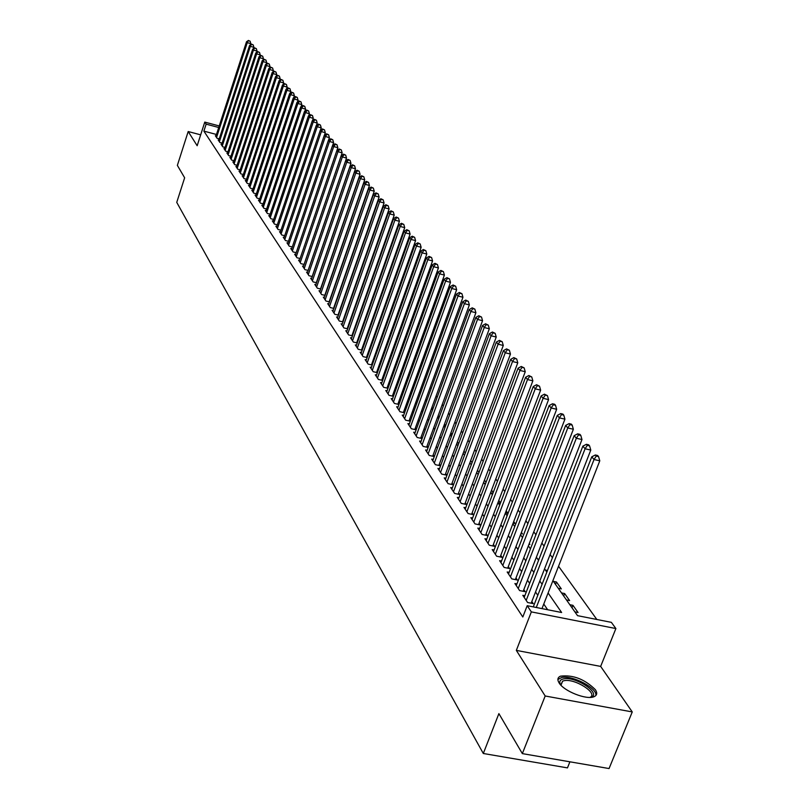 <?xml version="1.0" encoding="UTF-8"?>
<svg xmlns="http://www.w3.org/2000/svg" width="809" height="809" viewBox="0 0 809 809"><rect width="100%" height="100%" fill="white"/><g stroke="black" fill="none" stroke-linecap="round" stroke-linejoin="round"><path stroke-width="1.21" d="M595.373 689.683C584.745 679.176 573.096 674.676 560.425 676.172C557.583 677.487 557.148 679.742 559.12 682.948C563.913 691.22 586.656 700.189 594.018 696.701C597.072 695.366 597.527 693.02 595.373 689.683M552.901 580.69L577.545 615.659L611.361 622.354L615.892 628.553L531.341 611.887L527.205 605.688L561.628 612.504L548.097 592.977M600.652 666.404L516.334 650.385L545.185 695.993L522.341 753.614L609.056 768.55L632.254 711.93L600.652 666.404L615.892 628.553M569.91 761.805L567.463 767.883L483.307 753.492L176.746 202.371L184.644 177.798L177.363 165.38L188.194 131.533L197.163 145.731L204.768 122.088L219.239 125.951M596.83 619.472L558.554 566.249M552.436 557.735L550.12 554.529M544.083 546.115L541.868 543.051M535.902 534.739L533.788 531.816M527.893 523.605L525.88 520.804M520.045 512.694L518.124 510.024M512.36 502.015L510.53 499.466M504.836 491.538L503.087 489.111M497.454 481.274L495.796 478.968M490.224 471.222L488.636 469.018M483.135 461.363L481.628 459.269M476.177 451.685L474.752 449.703M469.362 442.199L467.996 440.318M462.667 432.896L461.383 431.106M456.104 423.774L454.88 422.076M449.662 414.815L448.51 413.207M443.342 406.017L442.25 404.5M437.133 397.391L436.102 395.955M431.035 388.917L430.064 387.562M425.059 380.594L424.138 379.32M419.183 372.423L418.314 371.22M413.409 364.394L412.6 363.271M407.736 356.506L406.978 355.454M402.164 348.75L401.456 347.769M396.683 341.135L396.026 340.215M391.303 333.642L390.686 332.792M386.004 326.29L385.438 325.501M380.806 319.049L380.281 318.321M375.689 311.93L375.204 311.263M370.653 304.932L370.209 304.326M365.698 298.046L365.304 297.49M360.834 291.28L360.47 290.775M545.185 695.993L632.254 711.93M200.672 134.84L188.194 131.533M524.829 595.717L522.786 595.313L527.599 602.503L533.242 603.625L531.826 601.522M516.9 583.926L514.898 583.522L519.611 590.57L525.213 591.692L523.817 589.63M509.134 572.378L507.182 571.983L511.794 578.88L517.345 580.002L515.98 577.98M501.529 561.062L499.618 560.677L504.138 567.433L509.63 568.555L508.305 566.573M494.077 549.978L492.206 549.594L496.635 556.218L502.086 557.33L500.771 555.399M486.775 539.118L484.935 538.733L489.283 545.226L494.683 546.348L493.399 544.447M479.616 528.469L477.816 528.095L482.073 534.456L487.433 535.568L486.179 533.707M472.598 518.033L470.838 517.659L475.014 523.898L480.324 525.011L479.09 523.19M465.711 507.799L463.992 507.425L468.087 513.543L473.346 514.655L472.143 512.866M458.966 497.757L457.287 497.393L461.292 503.39L466.51 504.503L465.327 502.753M452.342 487.908L450.704 487.554L454.638 493.439L459.805 494.552L458.652 492.823M445.85 478.24L444.242 477.897L448.105 483.671L453.232 484.773L452.089 483.084M439.479 468.765L437.902 468.421L441.694 474.084L446.78 475.186L445.658 473.528M433.23 459.461L431.682 459.118L435.394 464.679L440.44 465.782L439.348 464.154M427.091 450.32L425.574 449.986L429.225 455.447L434.231 456.549L433.149 454.951M421.064 441.35L419.578 441.026L423.158 446.386L428.123 447.478L427.071 445.911M415.148 432.552L413.682 432.218L417.201 437.487L422.086 438.569M409.334 423.896L407.898 423.572L411.356 428.74L416.139 429.812M403.63 415.401L402.225 415.078L405.622 420.164L410.305 421.216M398.018 407.048L396.643 406.735L399.98 411.73L404.581 412.772M392.507 398.847L391.151 398.544L394.438 403.438L398.948 404.47M387.096 390.787L385.762 390.484L388.987 395.298L393.417 396.319M381.777 382.869L380.473 382.566L383.638 387.299L387.986 388.3M376.539 375.083L375.265 374.779L378.379 379.431L382.647 380.422M371.402 367.417L370.138 367.124L373.202 371.705L377.398 372.676M366.346 359.894L365.112 359.601L368.115 364.101L372.241 365.061M361.37 352.481L360.157 352.198L363.12 356.627L367.165 357.578M356.476 345.2L355.282 344.917L358.195 349.276L362.169 350.206M351.662 338.041L350.499 337.757L353.361 342.045L357.265 342.965M346.93 330.982L345.777 330.709L348.598 334.926L352.441 335.836M342.278 324.045L341.145 323.782L343.916 327.928L347.688 328.828M337.687 317.219L336.574 316.956L339.305 321.031L343.016 321.921M333.177 310.504L332.084 310.241L334.774 314.256L338.415 315.136M328.737 303.891L327.665 303.628L330.305 307.582L333.895 308.451M324.369 297.378L323.307 297.115L325.916 301.009L329.435 301.868M320.061 290.967L319.019 290.714L321.588 294.547L325.056 295.386M315.823 284.657L314.802 284.404L317.33 288.176L320.738 289.005M311.657 278.438L310.646 278.185L313.134 281.906L316.491 282.725M307.541 272.309L306.55 272.067L308.998 275.727L312.304 276.536M303.496 266.272L302.515 266.04L304.932 269.64L308.178 270.449M299.502 260.336L298.541 260.094L300.918 263.653L304.123 264.442M295.568 254.481L294.628 254.238L296.964 257.747L300.119 258.526M291.705 248.707L290.765 248.474L293.08 251.923L296.175 252.701M287.883 243.024L286.962 242.791L289.238 246.189L292.292 246.957M284.121 237.411L283.221 237.189L285.456 240.536L288.469 241.294M280.42 231.89L279.52 231.667L281.734 234.974L284.697 235.712M276.759 226.439L275.879 226.227L278.063 229.483L280.976 230.211M273.159 221.069L272.289 220.857L274.443 224.063L277.315 224.791M269.599 215.781L268.75 215.558L270.873 218.733L273.705 219.451M266.1 210.562L265.261 210.34L267.354 213.465L270.135 214.173M262.642 205.405L261.823 205.203L263.876 208.277L266.626 208.975M259.234 200.329L258.425 200.126L260.458 203.16L263.168 203.858M255.877 195.323L255.078 195.111L257.08 198.114L259.75 198.802M252.56 190.378L251.771 190.176L253.743 193.129L256.382 193.806M249.293 185.504L248.515 185.301L250.456 188.224L253.055 188.891M246.067 180.69L245.299 180.498L247.22 183.37L249.779 184.037M242.882 175.947L242.124 175.755L244.015 178.587L246.543 179.244M239.737 171.265L238.989 171.073L240.86 173.874L243.347 174.522M236.632 166.644L235.894 166.452L237.745 169.212L240.202 169.85M233.579 162.083L232.85 161.891L234.671 164.621L237.088 165.248M230.555 157.573L229.837 157.391L231.637 160.081L234.023 160.708M227.572 153.134L226.864 152.941L228.644 155.601L231 156.218M224.629 148.745L223.931 148.553L225.681 151.182L228.007 151.789M221.717 144.407L221.029 144.224L222.768 146.813L225.054 147.42M218.855 140.129L218.167 139.947L219.886 142.505L222.141 143.102M351.945 295.518L352.785 293.93M357.548 300.665L357.184 300.149M362.381 307.501L361.987 306.945M367.296 314.458L366.861 313.841M372.302 321.527L371.816 320.849M377.378 328.717L376.863 327.979M382.546 336.018L381.99 335.229M387.804 343.451L387.198 342.591M393.154 351.015L392.496 350.095M398.594 358.711L397.886 357.72M403.175 366.032L403.883 366.194L403.378 365.476M438.66 418.577L439.479 416.544M444.576 426.96L445.354 424.846L445.759 425.423M450.583 435.495L451.371 433.361L452.15 434.463M456.701 444.181L457.5 442.027L458.673 443.676M465.306 453.07L463.962 451.169M472.082 462.647L470.666 460.645M478.989 472.416L477.492 470.302M486.027 482.366L484.449 480.152M493.207 492.519L491.559 490.193M500.528 502.885L498.799 500.427M505.443 512.815L507.931 513.341L506.181 510.883M513.128 523.089L515.111 523.514L513.725 521.542M520.976 533.566L522.442 533.879L521.421 532.423M528.995 544.255L529.915 544.447L529.268 543.527M555.52 584.411L556.471 581.995L561.345 588.901L558.25 588.274M563.681 595.98L564.631 593.543L569.617 600.591L566.482 599.965M572.003 607.792L572.964 605.334L578.051 612.524L574.896 611.897M366.629 316.359L366.194 315.743M376.185 329.88L376.903 330.052M381.403 336.878L382.182 337.06M386.702 343.987L387.541 344.189M392.102 351.217L393.002 351.43M397.583 358.559L398.564 358.791M414.168 383.81L414.987 384.002M420.579 392.921L419.669 391.627L420.943 391.92M425.665 399.656L427.01 399.97M431.763 407.827L433.199 408.161M437.982 416.139L439.439 416.473M444.313 424.604L445.354 424.846M450.765 433.219L451.371 433.361M477.674 473.943L478.352 474.084M484.318 483.367L485.552 483.63M491.083 492.964L492.883 493.359M497.98 502.753L500.377 503.269M529.946 548.108L530.684 548.259M537.601 558.968L538.976 559.262M545.408 570.062L547.471 570.476M553.386 581.368L556.471 581.995M561.517 592.916L564.631 593.543M569.829 604.707L572.964 605.334M216.478 134.476L203.888 131.129L522.806 617.004L527.205 605.688M547.642 609.733L543.769 604.05M537.793 595.303L535.538 591.996M529.632 583.34L527.478 580.184M521.653 571.639L519.59 568.616M513.826 560.172L511.864 557.29M506.171 548.947L504.29 546.196M498.668 537.945L496.878 535.325M491.306 527.165L489.607 524.667M484.106 516.597L482.477 514.221M477.037 506.242L475.49 503.977M470.11 496.089L468.633 493.935M463.314 486.128L461.919 484.075M456.65 476.359L455.315 474.408M450.107 466.773L448.853 464.922M443.696 457.368L442.503 455.619M437.396 448.135L436.263 446.477M431.217 439.075L430.145 437.507M425.15 430.186L424.138 428.709M419.183 421.449L418.233 420.053M413.338 412.873L412.438 411.559M407.594 404.449L406.745 403.216M401.942 396.177L401.153 395.014M396.4 388.037L395.652 386.955M390.939 380.048L390.251 379.037M385.59 372.201L384.942 371.25M380.321 364.475L379.724 363.595M375.143 356.89L374.587 356.071M370.047 349.427L369.541 348.669M365.041 342.086L364.576 341.388M360.116 334.865L359.681 334.228M355.272 327.766L354.878 327.19M350.509 320.779L350.155 320.263M216.013 135.902L215.346 135.72L217.034 138.248L219.269 138.845M347.88 328.292L347.526 327.766M352.613 335.331L352.228 334.754M357.436 342.49L357.002 341.853M362.331 349.761L361.866 349.063M367.306 357.153L366.801 356.395M372.373 364.677L371.827 363.858M377.52 372.322L376.923 371.442M382.758 380.109L382.121 379.148M388.087 388.017L387.4 386.995M393.508 396.066L392.769 394.974M399.029 404.267L398.24 403.094M404.642 412.6L403.802 411.356M410.355 421.084L409.465 419.77M416.17 429.731L415.229 428.325M422.096 438.529L421.095 437.042M516.334 650.385L531.341 611.887M203.888 131.129L206.143 124.141L204.768 122.088M522.341 753.614L498.89 713.619L483.307 753.492M356.536 302.03L356.89 302.536M361.32 308.826L361.724 309.392M371.149 322.761L371.624 323.438M376.175 329.91L376.701 330.648M381.292 337.171L381.858 337.97M386.5 344.553L387.106 345.413M391.789 352.067L392.446 352.997M397.179 359.702L397.876 360.703M402.649 367.478L403.408 368.54M408.232 375.386L409.03 376.529M413.905 383.436L414.754 384.649M425.554 399.97L426.515 401.335M431.531 408.464L432.552 409.91M437.629 417.11L438.711 418.647M443.828 425.908L444.98 427.536M450.158 434.878L451.361 436.597M456.6 444.02L457.874 445.83M463.163 453.333L464.508 455.245M469.847 462.829L471.263 464.841M476.663 472.507L478.159 474.62M483.62 482.366L485.188 484.591M490.709 492.428L492.357 494.764M497.939 502.692L499.669 505.15M505.312 513.159L507.132 515.737M512.845 523.838L514.746 526.538M520.521 534.739L522.523 537.57M528.368 545.873L530.451 548.836M536.377 557.229L538.561 560.334M544.548 568.838L546.844 572.084M218.733 127.509L206.143 124.141M542.081 584.29L539.805 581.014M533.869 572.438L531.695 569.303M525.82 560.829L523.757 557.836M517.952 549.463L515.97 546.601M510.236 538.319L508.345 535.598M502.672 527.417L500.872 524.819M495.27 516.729L493.561 514.251M488.009 506.252L486.381 503.886M480.9 495.978L479.343 493.733M473.922 485.906L472.446 483.772M467.086 476.036L465.671 474.003M460.372 466.348L459.037 464.417M453.788 456.842L452.524 455.012M447.326 447.519L446.133 445.789M440.986 438.367L439.853 436.729M434.767 429.387L433.695 427.84M428.659 420.569L427.648 419.102M422.662 411.912L421.701 410.527M416.777 403.408L415.866 402.113M410.982 395.055L410.143 393.831M405.299 386.854L404.51 385.711M399.717 378.794L398.979 377.722M394.236 370.876L393.538 369.865M388.836 363.089L388.189 362.149M383.537 355.434L382.93 354.564M378.329 347.91L377.773 347.112M373.202 340.518L372.686 339.77M368.166 333.247L367.691 332.56M363.211 326.088L362.776 325.461M358.326 319.049L357.932 318.483M353.533 312.122L353.179 311.617M250.436 44.829L250.82 43.656L247.271 42.655L216.539 137.51M248.707 40.814L250.133 41.219L248.403 40.45L247.271 42.655L246.502 41.744L215.831 136.458M250.82 43.656L250.133 41.219M248.403 40.45L246.502 41.744M560.273 684.202L560.617 684.859L560.273 684.202C559.08 681.37 560.192 679.6 563.6 678.882C576.119 675.96 603.12 694.607 590.186 697.388M589.933 697.398C598.882 693.596 574.815 678.134 564.106 680.693L562.619 681.127L560.789 685.041M595.829 695.538C597.659 688.247 572.378 674.969 561.679 677.517L557.886 679.479M253.51 48.58L253.915 47.357L250.345 46.346L219.381 141.757M251.791 44.495L253.217 44.899L251.478 44.121L250.345 46.346L249.566 45.425L218.663 140.695M253.915 47.357L253.217 44.899M251.478 44.121L249.566 45.425M256.625 52.383L257.05 51.098L253.45 50.087L222.253 146.055M254.906 48.227L256.342 48.631L254.592 47.852L253.45 50.087L252.671 49.147L221.535 144.983M257.05 51.098L256.342 48.631M254.592 47.852L252.671 49.147M259.79 56.226L260.215 54.891L256.605 53.879L225.175 150.413M258.071 51.998L259.517 52.403L257.747 51.624L256.605 53.879L255.816 52.929L224.437 149.321M260.215 54.891L259.517 52.403M257.747 51.624L255.816 52.929M262.986 60.119L263.431 58.733L259.8 57.722L228.118 154.822M261.277 55.821L262.723 56.236L260.953 55.437L259.8 57.722L259.001 56.751L227.38 153.72M263.431 58.733L262.723 56.236M260.953 55.437L259.001 56.751M266.222 64.073L266.687 62.637L263.036 61.605L231.111 159.292M264.513 59.704L265.979 60.109L264.189 59.31L263.036 61.605L262.217 60.635L230.363 158.17M266.687 62.637L265.979 60.109M264.189 59.31L262.217 60.635M269.498 68.067L269.994 66.581L266.313 65.549L234.135 163.822M267.799 63.628L269.276 64.042L267.476 63.233L266.313 65.549L265.483 64.558L233.376 162.68M269.994 66.581L269.276 64.042M267.476 63.233L265.483 64.558M272.825 72.122L273.331 70.575L269.63 69.544L237.209 168.403M271.136 67.602L272.613 68.017L270.793 67.208L269.63 69.544L268.8 68.543L236.44 167.251M273.331 70.575L272.613 68.017M270.793 67.208L268.8 68.543M276.193 76.238L276.718 74.63L272.997 73.589L240.313 173.055M274.504 71.637L275.99 72.052L274.17 71.232L272.997 73.589L272.158 72.577L239.535 171.882M276.718 74.63L275.99 72.052M274.17 71.232L272.158 72.577M279.611 80.404L280.157 78.726L276.415 77.694L243.469 177.758M277.922 75.722L279.429 76.137L277.578 75.308L276.415 77.694L275.556 76.663L242.67 176.574M280.157 78.726L279.429 76.137M277.578 75.308L275.556 76.663M283.069 84.621L283.635 82.892L279.863 81.851L246.654 182.531M281.39 79.869L282.897 80.283L281.047 79.444L279.863 81.851L279.004 80.799L245.855 181.327M283.635 82.892L282.897 80.283M281.047 79.444L279.004 80.799M286.568 88.899L287.165 87.109L283.372 86.057L249.89 187.364M284.91 84.065L286.426 84.48L284.556 83.64L283.372 86.057L282.493 85.006L249.081 186.151M287.165 87.109L286.426 84.48M284.556 83.64L282.493 85.006M290.128 93.237L290.744 91.387L286.922 90.335L253.166 192.269M288.469 88.323L289.996 88.737L288.105 87.888L288.469 88.323L286.922 90.335L286.032 89.253L252.347 191.035M290.744 91.387L289.996 88.737M288.105 87.888L286.032 89.253M293.728 97.646L294.365 95.715L290.532 94.663L256.493 197.234M292.079 92.63L293.616 93.055L291.715 92.196L292.079 92.63L290.532 94.663L289.622 93.571L255.654 195.99M294.365 95.715L293.616 93.055M291.715 92.196L289.622 93.571M297.378 102.106L298.046 100.114L294.183 99.052L259.861 202.27M295.74 97.009L297.287 97.434L295.376 96.564L295.74 97.009L294.183 99.052L293.262 97.95L259.011 201.006M298.046 100.114L297.287 97.434M295.376 96.564L293.262 97.95M301.09 106.626L301.777 104.573L297.884 103.501L263.279 207.377M299.451 101.438L301.009 101.873L299.077 100.994L299.451 101.438L297.884 103.501L296.954 102.389L262.419 206.093M301.777 104.573L301.009 101.873M299.077 100.994L296.954 102.389M304.841 111.217L305.549 109.094L301.636 108.022L266.737 212.555M303.213 105.939L304.781 106.373L302.839 105.494L303.213 105.939L301.636 108.022L300.695 106.889L265.868 211.25M305.549 109.094L304.781 106.373M302.839 105.494L300.695 106.889M308.654 115.879L309.392 113.675L305.448 112.603L270.246 217.803M307.036 110.499L308.613 110.934L306.651 110.044L307.036 110.499L305.448 112.603L304.487 111.45L269.367 216.488M309.392 113.675L308.613 110.934M306.651 110.044L304.487 111.45M312.517 120.602L313.275 118.326L309.311 117.244L273.816 223.122M310.909 115.131L312.496 115.566L310.514 114.666L310.909 115.131L309.311 117.244L308.34 116.071L272.916 221.787M313.275 118.326L312.496 115.566M310.514 114.666L308.34 116.071M316.43 125.385L317.219 123.039L313.235 121.957L277.426 228.522M314.843 119.823L316.43 120.258L314.438 119.358L314.843 119.823L313.235 121.957L312.244 120.774L276.516 227.167M317.219 123.039L316.43 120.258M314.438 119.358L312.244 120.774M320.404 130.249L321.224 127.822L317.209 126.74L281.087 234.003M318.827 124.586L320.435 125.021L318.422 124.111L318.827 124.586L317.209 126.74L316.208 125.537L280.167 232.628M321.224 127.822L320.435 125.021M318.422 124.111L316.208 125.537M324.439 135.184L325.289 132.686L321.244 131.584L284.808 239.555M322.872 129.42L324.49 129.865L322.457 128.934L322.872 129.42L321.244 131.584L320.233 130.37L283.868 238.159M325.289 132.686L324.49 129.865M322.457 128.934L320.233 130.37M328.535 140.19L329.405 137.611L325.339 136.509L288.57 245.198M326.978 134.324L328.606 134.769L326.563 133.829L326.978 134.324L325.339 136.509L324.308 135.275L287.63 243.782M329.405 137.611L328.606 134.769M326.563 133.829L324.308 135.275M332.681 145.276L333.591 142.606L329.496 141.504L292.403 250.911M331.144 139.3L332.782 139.745L330.719 138.804L331.144 139.3L329.496 141.504L328.444 140.25L291.442 249.475M333.591 142.606L332.782 139.745M330.719 138.804L328.444 140.25M300.109 258.526L337.838 147.683L333.712 146.571L296.286 256.716M335.371 144.356L337.019 144.801L334.936 143.84L335.371 144.356L333.712 146.571L332.651 145.296L295.305 255.26M337.838 147.683L337.019 144.801M334.936 143.84L332.651 145.296M304.073 264.432L342.146 152.83L337.99 151.718L300.22 262.612M339.659 149.483L341.317 149.928L339.224 148.967L339.659 149.483L337.99 151.718L336.918 150.423L299.229 261.125M342.146 152.83L341.317 149.928M339.224 148.967L336.918 150.423M308.098 270.428L346.525 158.068L342.338 156.946L304.224 268.588M344.017 154.681L345.686 155.136L343.572 154.165L344.017 154.681L342.338 156.946L341.246 155.631L303.213 267.081M346.525 158.068L345.686 155.136M343.572 154.165L341.246 155.631M312.173 276.506L350.964 163.378L346.748 162.245L308.28 274.656M348.436 159.97L350.125 160.425L347.991 159.434L348.436 159.97L346.748 162.245L345.635 160.92L307.258 273.129M350.964 163.378L350.125 160.425M347.991 159.434L345.635 160.92M316.319 282.685L355.475 168.768L351.227 167.635L312.405 280.814M352.926 165.339L354.625 165.784L352.481 164.793L352.926 165.339L351.227 167.635L350.105 166.28L311.364 279.267M355.475 168.768L354.625 165.784M352.481 164.793L350.105 166.28M320.526 288.955L360.056 174.238L355.778 173.106L316.592 287.074M357.487 170.79L359.196 171.245L357.032 170.234L357.487 170.79L355.778 173.106L354.635 171.73L315.54 285.496M360.056 174.238L359.196 171.245M357.032 170.234L354.635 171.73M324.803 295.325L364.707 179.8L360.399 178.668L320.839 293.424M362.129 176.322L363.848 176.777L361.653 175.765L362.129 176.322L360.399 178.668L359.236 177.262L319.767 291.827M364.707 179.8L363.848 176.777M361.653 175.765L359.236 177.262M329.142 301.797L369.43 185.453L365.092 184.31L325.147 299.876M366.831 181.944L368.56 182.399L366.356 181.378L366.831 181.944L365.092 184.31L363.919 182.885L324.065 298.248M369.43 185.453L368.56 182.399M366.356 181.378L363.919 182.885M333.551 308.36L374.233 191.187L369.865 190.044L329.536 306.429M371.614 187.658L373.353 188.113L371.129 187.081L371.614 187.658L369.865 190.044L368.671 188.598L328.434 304.781M374.233 191.187L373.353 188.113M371.129 187.081L368.671 188.598M338.031 315.035L379.108 197.022L374.709 195.869L333.986 313.083M376.468 193.462L378.228 193.927L375.983 192.876L376.468 193.462L374.709 195.869L373.495 194.403L332.863 311.404M379.108 197.022L378.228 193.927M375.983 192.876L373.495 194.403M342.571 321.82L384.063 202.948L379.633 201.785L338.506 319.838M381.403 199.358L383.173 199.823L380.908 198.761L381.403 199.358L379.633 201.785L378.4 200.298L337.373 318.139M384.063 202.948L383.173 199.823M380.908 198.761L378.4 200.298M347.192 328.707L389.099 208.965L384.639 207.802L343.107 326.715M386.419 205.355L388.209 205.82L385.913 204.748L386.419 205.355L384.639 207.802L383.385 206.295L341.944 324.985M389.099 208.965L388.209 205.82M385.913 204.748L383.385 206.295M351.895 335.705L394.226 215.093L389.726 213.92L347.779 333.692M391.526 211.442L393.316 211.918L391.01 210.836L391.526 211.442L389.726 213.92L388.451 212.383L346.596 331.933M394.226 215.093L393.316 211.918M391.01 210.836L388.451 212.383M356.668 342.824L399.424 221.312L394.903 220.139L352.522 340.791M396.703 217.641L398.513 218.106L396.177 217.014L396.703 217.641L394.903 220.139L393.599 218.572L351.328 339.001M399.424 221.312L398.513 218.106M396.177 217.014L393.599 218.572M361.512 350.054L404.722 227.632L400.162 226.459L357.345 348.001M401.972 223.931L403.802 224.406L401.446 223.304L401.972 223.931L400.162 226.459L398.837 224.872L356.132 346.181M404.722 227.632L403.802 224.406M401.446 223.304L398.837 224.872M366.447 357.406L410.102 234.074L405.501 232.891L362.25 355.333M407.332 230.343L409.172 230.818L406.796 229.695L407.332 230.343L405.501 232.891L404.156 231.273L361.016 353.482M410.102 234.074L409.172 230.818M406.796 229.695L404.156 231.273M371.462 364.879L415.573 240.617L410.942 239.424L367.235 362.786M412.782 236.855L414.633 237.33L412.236 236.198L412.782 236.855L410.942 239.424L409.576 237.785L365.981 360.905M415.573 240.617L414.633 237.33M412.236 236.198L409.576 237.785M376.559 372.484L421.135 247.271L416.473 246.078L372.312 370.36M418.324 243.479L420.195 243.954L417.768 242.811L418.324 243.479L416.473 246.078L415.088 244.399L371.028 368.459M421.135 247.271L420.195 243.954M417.768 242.811L415.088 244.399M381.737 380.21L426.798 254.036L422.106 252.843L377.459 378.076M423.967 250.214L425.847 250.689L423.4 249.536L423.967 250.214L422.106 252.843L420.69 251.134L376.165 376.134M426.798 254.036L425.847 250.689M423.4 249.536L420.69 251.134M387.015 388.077L432.562 260.923L427.83 259.719L382.708 385.913M429.71 257.07L431.601 257.555L429.124 256.382L429.71 257.07L427.83 259.719L426.383 257.99L381.393 383.941M432.562 260.923L431.601 257.555M429.124 256.382L426.383 257.99M392.375 396.076L438.427 267.931L433.654 266.727L388.047 393.892M435.545 264.047L437.457 264.533L434.959 263.34L435.545 264.047L433.654 266.727L432.188 264.968L386.702 391.88M438.427 267.931L437.457 264.533M434.959 263.34L432.188 264.968M397.836 404.217L444.394 275.07L439.58 273.857L393.477 402.012M441.492 271.146L443.413 271.632L440.895 270.428L441.492 271.146L439.58 273.857L438.094 272.057L392.112 399.97M444.394 275.07L443.413 271.632M440.895 270.428L438.094 272.057M403.388 412.499L450.471 282.331L445.617 281.107L398.999 410.264M447.539 278.377L449.48 278.862L446.932 277.649L447.539 278.377L445.617 281.107L444.101 279.287L397.613 408.191M450.471 282.331L449.48 278.862M446.932 277.649L444.101 279.287M409.041 420.933L456.65 289.723L451.766 288.5L404.621 418.678M453.697 285.729L455.649 286.224L453.08 284.99L453.697 285.729L451.766 288.5L450.219 286.639L403.206 416.554M456.65 289.723L455.649 286.224M453.08 284.99L450.219 286.639M414.795 429.518L462.95 297.247L458.025 296.023L410.345 427.233M459.967 293.222L461.939 293.718L459.34 292.474L459.967 293.222L458.025 296.023L456.448 294.132L408.909 425.079M462.95 297.247L461.939 293.718M459.34 292.474L456.448 294.132M420.65 438.256L469.362 304.912L464.396 303.678L416.18 435.94M466.358 300.857L468.34 301.353L465.711 300.088L466.358 300.857L464.396 303.678L462.788 301.757L414.704 433.745M469.362 304.912L468.34 301.353M465.711 300.088L462.788 301.757M426.616 447.144L475.894 312.719L470.889 311.485L422.106 444.808M472.861 308.633L474.863 309.129L472.203 307.845L472.861 308.633L470.889 311.485L469.25 309.523L420.619 442.584M475.894 312.719L474.863 309.129M472.203 307.845L469.25 309.523M432.684 456.205L482.548 320.677L477.502 319.434L428.153 453.849M479.484 316.552L481.507 317.047L478.817 315.753L479.484 316.552L477.502 319.434L475.834 317.431L426.626 451.574M482.548 320.677L481.507 317.047M478.817 315.753L475.834 317.431M438.872 465.438L489.324 328.778L484.237 327.534L434.312 463.051M486.239 324.611L488.272 325.117L485.562 323.802L486.239 324.611L484.237 327.534L482.538 325.501L432.754 460.736M489.324 328.778L488.272 325.117M485.562 323.802L482.538 325.501M445.172 474.843L496.23 337.04L491.103 335.796L440.581 472.426M493.126 332.843L495.179 333.338L492.428 332.014L493.126 332.843L491.103 335.796L489.374 333.712L439.004 470.059M496.23 337.04L495.179 333.338M492.428 332.014L489.374 333.712M451.594 484.419L503.279 345.463L498.101 344.209L446.972 481.972M500.134 341.216L502.207 341.722L499.426 340.377L500.134 341.216L498.101 344.209L496.342 342.086L445.365 479.575M503.279 345.463L502.207 341.722M499.426 340.377L496.342 342.086M458.137 494.188L510.459 354.049L505.241 352.785L453.485 491.71M507.294 349.761L509.377 350.267L506.565 348.901L507.294 349.761L505.241 352.785L503.441 350.621L451.847 489.263M510.459 354.049L509.377 350.267M506.565 348.901L503.441 350.621M464.811 504.138L517.78 362.796L512.512 361.532L460.119 501.641M514.585 358.478L516.688 358.984L513.846 357.598L514.585 358.478L512.512 361.532L510.681 359.327L458.45 499.133M517.78 362.796L516.688 358.984M513.846 357.598L510.681 359.327M471.607 514.291L525.243 371.725L519.934 370.451L466.884 511.753M522.017 367.367L524.141 367.873L521.269 366.467L522.017 367.367L519.934 370.451L518.063 368.206L465.185 509.205M525.243 371.725L524.141 367.873M521.269 366.467L518.063 368.206M478.544 524.636L532.858 380.827L527.508 379.552L473.791 522.068M529.602 376.428L531.746 376.933L528.843 375.507L529.602 376.428L527.508 379.552L525.597 377.267L472.051 519.469M532.858 380.827L531.746 376.933M528.843 375.507L525.597 377.267M485.612 535.194L540.634 390.12L535.234 388.846L480.829 532.595M537.348 385.671L539.502 386.186L536.569 384.74L537.348 385.671L535.234 388.846L533.283 386.5L479.059 529.946M540.634 390.12L539.502 386.186M536.569 384.74L533.283 386.5M492.823 545.964L548.563 399.595L543.112 398.321L488.009 543.324M545.246 395.116L547.42 395.621L544.447 394.165L545.246 395.116L543.112 398.321L541.13 395.935L486.199 540.624M548.563 399.595L547.42 395.621M544.447 394.165L541.13 395.935M500.184 556.946L556.663 409.273L551.162 407.989L495.33 554.276M553.305 404.743L555.51 405.258L554.691 404.288L552.496 403.772L553.305 404.743L551.162 407.989L549.129 405.552L493.49 551.516M556.663 409.273L555.51 405.258M552.496 403.772L549.129 405.552M507.688 568.151L564.925 419.153L559.373 417.869L502.814 565.451M561.537 414.582L563.752 415.098L562.922 414.107L560.708 413.591L561.537 414.582L559.373 417.869L557.3 415.381L500.923 562.639M564.925 419.153L563.752 415.098M560.708 413.591L557.3 415.381M515.353 579.598L573.359 429.245L567.766 427.951L510.439 576.857M569.941 424.624L572.185 425.14L571.336 424.128L569.091 423.613L569.941 424.624L567.766 427.951L565.653 425.413L508.517 573.986M573.359 429.245L572.185 425.14M569.091 423.613L565.653 425.413M523.18 591.278L581.974 439.54L576.332 438.245L518.235 588.507M578.526 434.878L580.791 435.394L579.922 434.362L577.656 433.846L578.526 434.878L576.332 438.245L574.168 435.657L516.273 585.574M581.974 439.54L580.791 435.394M577.656 433.846L574.168 435.657M531.169 603.211L590.782 450.067L585.079 448.773L526.184 600.399M587.294 445.354L589.579 445.88L588.689 444.819L586.414 444.303L587.294 445.354L585.079 448.773L582.874 446.123L524.181 597.396M590.782 450.067L589.579 445.88M586.414 444.303L582.874 446.123M541.979 608.611L599.782 460.827L594.028 459.522L536.286 607.488M596.263 456.064L598.559 456.589L597.649 455.507L595.353 454.982L596.263 456.064L594.028 459.522L591.773 456.812L533.273 606.892M599.782 460.827L598.559 456.589M595.353 454.982L591.773 456.812M560.981 685.243L562.619 681.127"/></g></svg>
